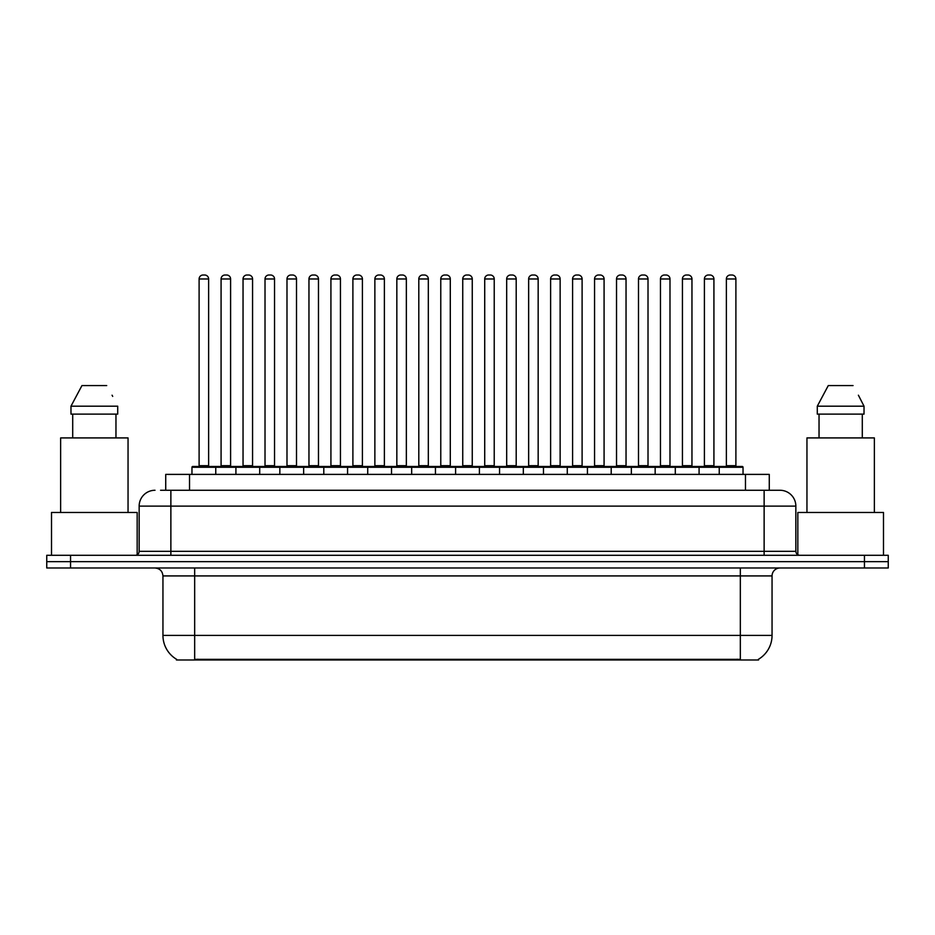 <?xml version="1.0" encoding="UTF-8"?>
<svg xmlns="http://www.w3.org/2000/svg" width="935" height="935" viewBox="0 0 935 935"><rect width="100%" height="100%" fill="white"/><g stroke="black" fill="none" stroke-linecap="round" stroke-linejoin="round"><path stroke-width="1.4" d="M165.729 490.267L165.729 474.396L769.271 474.396L769.271 490.267M758.577 659.21L758.577 659.993L176.423 659.993L176.423 659.21M176.657 659.35A27.758 27.758 0 0 1 162.947 635.403L194.667 635.403L194.667 659.35L740.333 659.35L740.333 635.403L772.053 635.403L772.053 575.925A7.936 7.936 0 0 1 779.989 567.989M162.947 635.403L162.947 575.925C162.468 571.098 159.827 568.457 155.011 567.989M758.343 659.35A27.758 27.758 0 0 0 772.053 635.403M70.546 555.297L888.25 555.297L888.25 561.643L46.75 561.643L46.75 567.989L70.546 567.989L70.546 561.643L46.75 561.643L46.75 555.297L70.546 555.297L70.546 561.643L888.25 561.643L888.25 567.989L70.546 567.989M160.925 490.267L774.437 490.267M160.563 490.267L170.871 490.267L170.871 506.127L139.151 506.127L139.151 551.334A3.962 3.962 0 0 1 135.178 555.297M155.011 490.267A15.86 15.86 0 0 0 139.151 506.127M779.989 490.267A15.86 15.86 0 0 1 795.849 506.127L764.129 506.127L764.129 490.267L779.743 490.267M795.849 506.127L795.849 551.334C796.059 553.719 797.391 555.039 799.822 555.297M719.237 474.396L719.237 467.266A0.795 0.795 0 0 1 720.032 466.471L742.238 466.471A0.795 0.795 0 0 1 743.033 467.266L191.967 467.266A0.795 0.795 0 0 1 192.762 466.471L214.968 466.471A0.795 0.795 0 0 1 215.763 467.266L215.763 474.396M208.622 278.981L199.108 278.981A3.962 3.962 0 0 1 203.07 275.007L204.66 275.007A3.962 3.962 0 0 1 208.622 278.981L208.622 465.677A0.795 0.795 0 0 0 209.417 466.471M199.108 278.981L199.108 465.677A0.795 0.795 0 0 1 198.314 466.471M191.967 467.266L191.967 474.396M237.735 467.266A0.795 0.795 0 0 0 236.941 466.471L214.734 466.471M221.081 278.981A3.962 3.962 0 0 1 225.043 275.007L226.632 275.007A3.962 3.962 0 0 1 230.594 278.981L221.081 278.981L221.081 465.677A0.795 0.795 0 0 1 220.286 466.471M230.594 278.981L230.594 465.677A0.795 0.795 0 0 0 231.389 466.471M235.912 474.396L235.912 467.266A0.795 0.795 0 0 1 236.707 466.471L258.913 466.471A0.795 0.795 0 0 1 259.708 467.266L259.708 474.396M252.567 278.981L243.042 278.981A3.962 3.962 0 0 1 247.015 275.007L248.593 275.007A3.962 3.962 0 0 1 252.567 278.981L252.567 465.677A0.795 0.795 0 0 0 253.362 466.471M243.042 278.981L243.042 465.677A0.795 0.795 0 0 1 242.258 466.471M279.845 474.396L279.845 467.266A0.795 0.795 0 0 1 280.64 466.471L302.846 466.471A0.795 0.795 0 0 1 303.641 467.266L303.641 474.396M296.5 278.981L286.987 278.981A3.962 3.962 0 0 1 290.949 275.007L292.538 275.007A3.962 3.962 0 0 1 296.5 278.981L296.5 465.677A0.795 0.795 0 0 0 297.295 466.471M286.987 278.981L286.987 465.677A0.795 0.795 0 0 1 286.192 466.471M323.791 474.396L323.791 467.266A0.795 0.795 0 0 1 324.585 466.471L346.792 466.471A0.795 0.795 0 0 1 347.575 467.266L347.575 474.396M340.445 278.981L330.92 278.981A3.962 3.962 0 0 1 334.894 275.007L336.471 275.007A3.962 3.962 0 0 1 340.445 278.981L340.445 465.677A0.795 0.795 0 0 0 341.24 466.471M330.92 278.981L330.92 465.677A0.795 0.795 0 0 1 330.137 466.471M367.724 474.396L367.724 467.266A0.795 0.795 0 0 1 368.519 466.471L390.725 466.471A0.795 0.795 0 0 1 391.52 467.266L391.52 474.396M384.378 278.981L374.865 278.981A3.962 3.962 0 0 1 378.827 275.007L380.416 275.007A3.962 3.962 0 0 1 384.378 278.981L384.378 465.677A0.795 0.795 0 0 0 385.173 466.471M374.865 278.981L374.865 465.677A0.795 0.795 0 0 1 374.07 466.471M281.669 467.266A0.795 0.795 0 0 0 280.874 466.471M258.668 466.471L280.64 466.471M265.014 278.981A3.962 3.962 0 0 1 268.988 275.007L270.566 275.007A3.962 3.962 0 0 1 274.539 278.981L265.014 278.981L265.014 465.677A0.795 0.795 0 0 1 264.219 466.471M274.539 278.981L274.539 465.677A0.795 0.795 0 0 0 275.322 466.471M325.614 467.266A0.795 0.795 0 0 0 324.819 466.471M302.613 466.471L324.585 466.471M308.959 278.981A3.962 3.962 0 0 1 312.921 275.007L314.511 275.007A3.962 3.962 0 0 1 318.473 278.981L308.959 278.981L308.959 465.677A0.795 0.795 0 0 1 308.164 466.471M318.473 278.981L318.473 465.677A0.795 0.795 0 0 0 319.267 466.471M369.547 467.266A0.795 0.795 0 0 0 368.752 466.471M346.546 466.471L368.519 466.471M352.892 278.981A3.962 3.962 0 0 1 356.854 275.007L358.444 275.007A3.962 3.962 0 0 1 362.406 278.981L352.892 278.981L352.892 465.677A0.795 0.795 0 0 1 352.098 466.471M362.406 278.981L362.406 465.677A0.795 0.795 0 0 0 363.201 466.471M137.165 554.771L137.165 512.474L51.507 512.474L51.507 555.297M128.048 512.474L128.048 437.919L60.635 437.919L60.635 512.474M115.963 414.123L115.963 437.919L115.963 414.123M70.978 406.187L81.953 385.571L70.978 406.187L70.978 414.123L117.705 414.123L117.705 406.187L70.978 406.187M112.691 396.393L112.06 395.201M72.708 414.123L72.708 437.919M106.719 385.571L81.953 385.571M883.493 555.297L883.493 512.474L797.835 512.474L797.835 554.771M874.365 512.474L874.365 437.919L806.952 437.919L806.952 512.474M859.02 396.393L864.022 406.187L817.295 406.187L828.281 385.571L817.295 406.187L817.295 414.123L864.022 414.123L864.022 406.187L864.022 414.123M864.022 406.187L858.388 395.201M819.037 414.123L819.037 437.919M862.292 437.919L862.292 414.123M853.047 385.571L828.281 385.571M411.669 474.396L411.669 467.266A0.795 0.795 0 0 1 412.452 466.471L434.67 466.471A0.795 0.795 0 0 1 435.453 467.266L435.453 474.396M428.324 278.981L418.798 278.981A3.962 3.962 0 0 1 422.772 275.007L424.35 275.007A3.962 3.962 0 0 1 428.324 278.981L428.324 465.677A0.795 0.795 0 0 0 429.118 466.471M418.798 278.981L418.798 465.677A0.795 0.795 0 0 1 418.015 466.471M455.602 474.396L455.602 467.266A0.795 0.795 0 0 1 456.397 466.471L478.603 466.471A0.795 0.795 0 0 1 479.398 467.266L479.398 474.396M472.257 278.981L462.743 278.981A3.962 3.962 0 0 1 466.705 275.007L468.295 275.007A3.962 3.962 0 0 1 472.257 278.981L472.257 465.677A0.795 0.795 0 0 0 473.052 466.471M462.743 278.981L462.743 465.677A0.795 0.795 0 0 1 461.948 466.471M499.547 474.396L499.547 467.266A0.795 0.795 0 0 1 500.33 466.471L522.548 466.471A0.795 0.795 0 0 1 523.331 467.266L523.331 474.396M516.202 278.981L506.676 278.981A3.962 3.962 0 0 1 510.65 275.007L512.228 275.007A3.962 3.962 0 0 1 516.202 278.981L516.202 465.677A0.795 0.795 0 0 0 516.985 466.471M506.676 278.981L506.676 465.677A0.795 0.795 0 0 1 505.882 466.471M413.492 467.266A0.795 0.795 0 0 0 412.697 466.471M390.491 466.471L412.452 466.471M396.837 278.981A3.962 3.962 0 0 1 400.799 275.007L402.389 275.007A3.962 3.962 0 0 1 406.351 278.981L396.837 278.981L396.837 465.677A0.795 0.795 0 0 1 396.043 466.471M406.351 278.981L406.351 465.677A0.795 0.795 0 0 0 407.146 466.471M457.425 467.266A0.795 0.795 0 0 0 456.631 466.471M434.424 466.471L456.397 466.471M440.771 278.981A3.962 3.962 0 0 1 444.733 275.007L446.322 275.007A3.962 3.962 0 0 1 450.284 278.981L440.771 278.981L440.771 465.677A0.795 0.795 0 0 1 439.976 466.471M450.284 278.981L450.284 465.677A0.795 0.795 0 0 0 451.079 466.471M501.37 467.266A0.795 0.795 0 0 0 500.576 466.471M478.369 466.471L500.33 466.471M484.716 278.981A3.962 3.962 0 0 1 488.678 275.007L490.267 275.007A3.962 3.962 0 0 1 494.229 278.981L484.716 278.981L484.716 465.677A0.795 0.795 0 0 1 483.921 466.471M494.229 278.981L494.229 465.677A0.795 0.795 0 0 0 495.024 466.471M543.48 474.396L543.48 467.266A0.795 0.795 0 0 1 544.275 466.471L566.481 466.471A0.795 0.795 0 0 1 567.276 467.266L567.276 474.396M560.135 278.981L550.621 278.981A3.962 3.962 0 0 1 554.584 275.007L556.173 275.007A3.962 3.962 0 0 1 560.135 278.981L560.135 465.677A0.795 0.795 0 0 0 560.93 466.471M550.621 278.981L550.621 465.677A0.795 0.795 0 0 1 549.827 466.471M587.425 474.396L587.425 467.266A0.795 0.795 0 0 1 588.208 466.471L610.415 466.471A0.795 0.795 0 0 1 611.21 467.266L611.21 474.396M604.08 278.981L594.555 278.981A3.962 3.962 0 0 1 598.529 275.007L600.106 275.007A3.962 3.962 0 0 1 604.08 278.981L604.08 465.677A0.795 0.795 0 0 0 604.863 466.471M594.555 278.981L594.555 465.677A0.795 0.795 0 0 1 593.76 466.471M631.359 474.396L631.359 467.266A0.795 0.795 0 0 1 632.154 466.471L654.36 466.471A0.795 0.795 0 0 1 655.154 467.266L655.154 474.396M648.013 278.981L638.5 278.981A3.962 3.962 0 0 1 642.462 275.007L644.051 275.007A3.962 3.962 0 0 1 648.013 278.981L648.013 465.677A0.795 0.795 0 0 0 648.808 466.471M638.5 278.981L638.5 465.677A0.795 0.795 0 0 1 637.705 466.471M675.292 474.396L675.292 467.266A0.795 0.795 0 0 1 676.087 466.471L698.293 466.471A0.795 0.795 0 0 1 699.088 467.266L699.088 474.396M691.958 278.981L682.433 278.981A3.962 3.962 0 0 1 686.407 275.007L687.985 275.007A3.962 3.962 0 0 1 691.958 278.981L691.958 465.677A0.795 0.795 0 0 0 692.741 466.471M682.433 278.981L682.433 465.677A0.795 0.795 0 0 1 681.638 466.471M735.892 278.981L726.378 278.981A3.962 3.962 0 0 1 730.34 275.007L731.93 275.007A3.962 3.962 0 0 1 735.892 278.981L735.892 465.677A0.795 0.795 0 0 0 736.687 466.471M726.378 278.981L726.378 465.677A0.795 0.795 0 0 1 725.583 466.471M743.033 467.266L743.033 474.396M545.304 467.266A0.795 0.795 0 0 0 544.509 466.471M522.303 466.471L544.275 466.471M528.649 278.981A3.962 3.962 0 0 1 532.611 275.007L534.201 275.007A3.962 3.962 0 0 1 538.163 278.981L528.649 278.981L528.649 465.677A0.795 0.795 0 0 1 527.854 466.471M538.163 278.981L538.163 465.677A0.795 0.795 0 0 0 538.957 466.471M589.249 467.266A0.795 0.795 0 0 0 588.454 466.471M566.248 466.471L588.208 466.471M572.594 278.981A3.962 3.962 0 0 1 576.556 275.007L578.146 275.007A3.962 3.962 0 0 1 582.108 278.981L572.594 278.981L572.594 465.677A0.795 0.795 0 0 1 571.799 466.471M582.108 278.981L582.108 465.677A0.795 0.795 0 0 0 582.902 466.471M633.182 467.266A0.795 0.795 0 0 0 632.387 466.471M610.181 466.471L632.154 466.471M616.527 278.981A3.962 3.962 0 0 1 620.489 275.007L622.079 275.007A3.962 3.962 0 0 1 626.041 278.981L616.527 278.981L616.527 465.677A0.795 0.795 0 0 1 615.733 466.471M626.041 278.981L626.041 465.677A0.795 0.795 0 0 0 626.836 466.471M677.127 467.266A0.795 0.795 0 0 0 676.332 466.471M654.126 466.471L676.087 466.471M660.461 278.981A3.962 3.962 0 0 1 664.434 275.007L666.012 275.007A3.962 3.962 0 0 1 669.986 278.981L660.461 278.981L660.461 465.677A0.795 0.795 0 0 1 659.678 466.471M669.986 278.981L669.986 465.677A0.795 0.795 0 0 0 670.781 466.471M721.06 467.266A0.795 0.795 0 0 0 720.266 466.471L698.059 466.471M704.406 278.981A3.962 3.962 0 0 1 708.368 275.007L709.957 275.007A3.962 3.962 0 0 1 713.919 278.981L704.406 278.981L704.406 465.677A0.795 0.795 0 0 1 703.611 466.471M713.919 278.981L713.919 465.677A0.795 0.795 0 0 0 714.714 466.471M737.166 659.993L737.166 659.21M197.834 659.993L197.834 659.21M189.524 490.267L189.524 474.396M745.476 490.267L745.476 474.396M740.333 567.989L740.333 575.925L162.947 575.925M772.053 575.925L740.333 575.925L740.333 635.403L194.667 635.403L194.667 567.989M864.454 567.989L864.454 555.297M170.871 555.297L170.871 551.334L795.849 551.334M139.151 551.334L170.871 551.334L170.871 506.127L764.129 506.127L764.129 555.297M199.108 465.677L208.622 465.677M221.081 465.677L230.594 465.677M243.042 465.677L252.567 465.677M286.987 465.677L296.5 465.677M330.92 465.677L340.445 465.677M374.865 465.677L384.378 465.677M265.014 465.677L274.539 465.677M308.959 465.677L318.473 465.677M352.892 465.677L362.406 465.677M418.798 465.677L428.324 465.677M462.743 465.677L472.257 465.677M506.676 465.677L516.202 465.677M396.837 465.677L406.351 465.677M440.771 465.677L450.284 465.677M484.716 465.677L494.229 465.677M550.621 465.677L560.135 465.677M594.555 465.677L604.08 465.677M638.5 465.677L648.013 465.677M682.433 465.677L691.958 465.677M726.378 465.677L735.892 465.677M528.649 465.677L538.163 465.677M572.594 465.677L582.108 465.677M616.527 465.677L626.041 465.677M660.461 465.677L669.986 465.677M704.406 465.677L713.919 465.677"/></g></svg>
